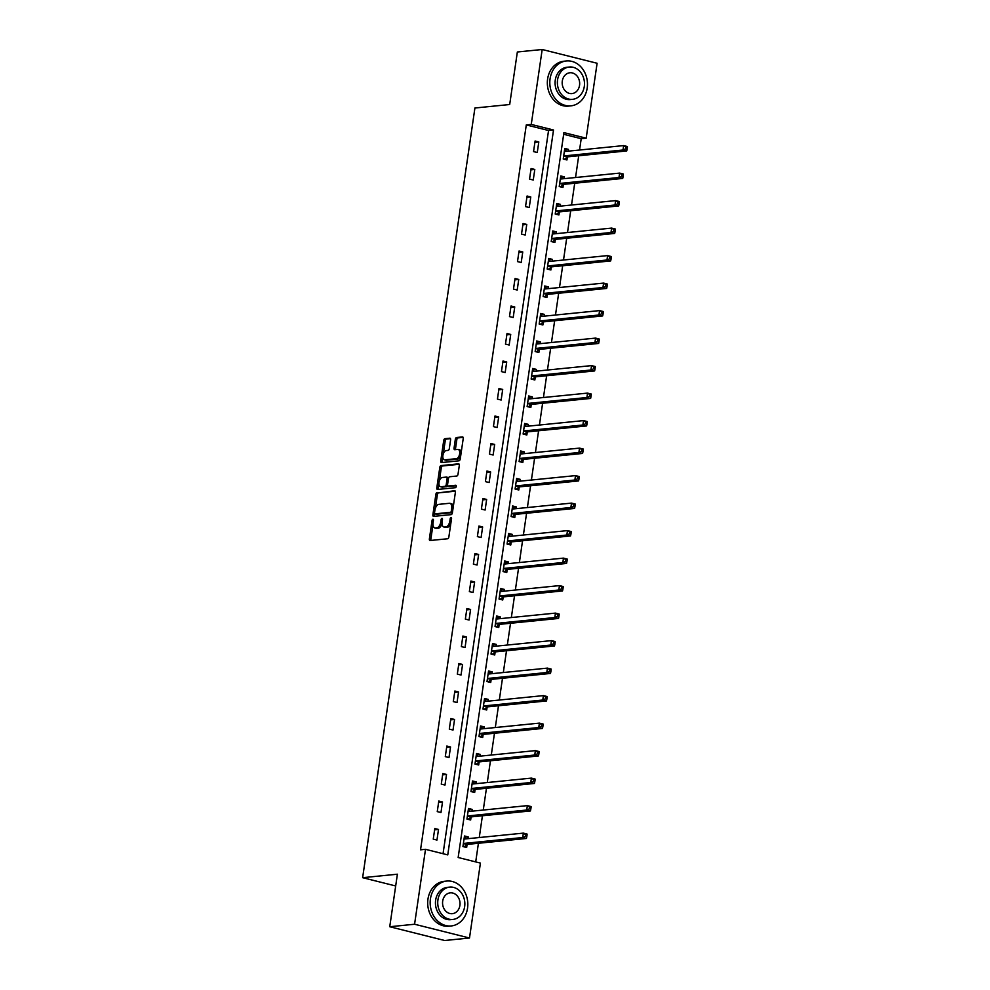 <?xml version="1.0" encoding="UTF-8"?>
<svg xmlns="http://www.w3.org/2000/svg" width="990" height="990" viewBox="0 0 990 990"><rect width="100%" height="100%" fill="white"/><g stroke="black" fill="none" stroke-linecap="round" stroke-linejoin="round"><path stroke-width="1.49" d="M432.915 519.218A1.238 0.656 -75.9 0 0 432.048 520.505L429.375 538.894A1.77 0.941 -75.9 0 0 429.92 540.503A1.77 0.941 -75.9 0 0 430.093 540.515L447.641 538.758A1.77 0.941 -75.9 0 0 448.866 536.939L451.551 518.55A1.238 0.656 -75.9 0 0 450.19 518.686L449.844 521.062A5.668 3.007 -75.9 0 1 445.908 526.915L444.448 527.064A5.668 3.007 -75.9 0 1 443.879 527.027A5.668 3.007 -75.9 0 1 442.134 521.841L442.481 519.453A1.238 0.656 -75.9 0 0 441.119 519.589L440.773 521.978A5.668 3.007 -75.9 0 1 436.85 527.818L435.39 527.967A5.668 3.007 -75.9 0 1 434.808 527.93A5.668 3.007 -75.9 0 1 433.075 522.745L433.422 520.369A1.238 0.656 -75.9 0 0 432.915 519.218M450.599 439.832A1.77 0.941 -75.9 0 0 450.054 438.211A1.77 0.941 -75.9 0 0 449.868 438.199L444.956 438.681A1.77 0.941 -75.9 0 0 443.718 440.513L440.748 460.932A1.77 0.941 -75.9 0 0 441.293 462.553A1.77 0.941 -75.9 0 0 441.466 462.565L459.014 460.808A1.77 0.941 -75.9 0 0 460.239 458.976L463.221 438.558A1.77 0.941 -75.9 0 0 462.677 436.937A1.77 0.941 -75.9 0 0 462.503 436.924L456.551 437.518A1.77 0.941 -75.9 0 0 455.326 439.35L454.051 448.086A1.77 0.941 -75.9 0 0 454.596 449.707A1.77 0.941 -75.9 0 0 454.769 449.72L457.726 449.423A4.74 2.512 -75.9 0 1 458.197 449.46A4.74 2.512 -75.9 0 1 459.583 454.237A4.74 2.512 -75.9 0 1 456.378 458.679L444.819 459.843A4.74 2.512 -75.9 0 1 444.337 459.805A4.74 2.512 -75.9 0 1 442.963 455.041A4.74 2.512 -75.9 0 1 446.168 450.586L448.099 450.388A1.77 0.941 -75.9 0 0 449.324 448.569L450.599 439.832M469.495 938.013L444.659 940.5L389.738 926.739L397.398 874.195L362.637 877.685L474.915 108.009L509.689 104.519L517.349 51.987L542.186 49.5L597.106 63.261L586.179 138.192L563.904 132.611L458.16 857.501L480.422 863.082L469.495 938.013L414.575 924.239L425.502 849.321L447.765 854.902L553.521 129.999L531.259 124.418L542.186 49.5M389.738 926.739L414.575 924.239M443.05 853.714L548.547 130.507L526.284 124.926L420.54 849.816L425.502 849.321M526.284 124.926L531.259 124.418M437.097 492.5A1.77 0.941 -75.9 0 0 435.872 494.332L432.89 514.75A1.77 0.941 -75.9 0 0 433.434 516.372A1.77 0.941 -75.9 0 0 433.62 516.384L451.168 514.627A1.77 0.941 -75.9 0 0 452.393 512.795L455.375 492.377A1.77 0.941 -75.9 0 0 454.831 490.755A1.77 0.941 -75.9 0 0 454.645 490.743L438.582 492.871A1.77 0.941 -75.9 0 0 437.357 494.703L435.377 508.241M436.813 487.847L439.795 467.429A1.77 0.941 -75.9 0 1 441.02 465.597L458.58 463.84A1.77 0.941 -75.9 0 1 458.754 463.852A1.77 0.941 -75.9 0 1 459.298 465.473L458.024 474.21A1.77 0.941 -75.9 0 1 456.798 476.029L449.683 476.747A1.77 0.941 -75.9 0 0 448.445 478.578L447.604 484.37A1.77 0.941 -75.9 0 0 448.148 485.991A1.77 0.941 -75.9 0 0 448.321 486.003L455.734 485.261A1.238 0.656 -75.9 0 1 455.388 487.686L437.543 489.468A1.77 0.941 -75.9 0 1 437.357 489.456A1.77 0.941 -75.9 0 1 436.813 487.847L438.298 488.219L438.929 483.9M362.637 877.685L395.691 885.963M436.961 840.052L438.508 829.471L434.796 828.543L433.249 839.124L436.961 840.052M440.971 812.543L442.518 801.974L438.805 801.034L437.258 811.614L440.971 812.543M444.993 785.045L446.527 774.465L442.815 773.537L441.28 784.117L444.993 785.045M449.002 757.548L450.537 746.967L446.837 746.039L445.29 756.62L449.002 757.548M453.012 730.038L454.558 719.47L450.846 718.542L449.299 729.11L453.012 730.038M457.021 702.541L458.568 691.961L454.856 691.032L453.309 701.613L457.021 702.541M461.031 675.044L462.578 664.463L458.865 663.535L457.318 674.116L461.031 675.044M465.053 647.547L466.587 636.966L462.875 636.038L461.34 646.606L465.053 647.547M469.062 620.037L470.596 609.469L466.896 608.528L465.35 619.109L469.062 620.037M473.071 592.54L474.618 581.959L470.906 581.031L469.359 591.612L473.071 592.54M477.081 565.043L478.628 554.462L474.915 553.534L473.368 564.114L477.081 565.043M481.091 537.533L482.637 526.965L478.925 526.024L477.378 536.605L481.091 537.533M485.112 510.036L486.647 499.455L482.934 498.527L481.4 509.108L485.112 510.036M489.122 482.538L490.656 471.958L486.956 471.03L485.409 481.61L489.122 482.538M493.131 455.029L494.678 444.461L490.966 443.532L489.419 454.101L493.131 455.029M497.141 427.532L498.688 416.951L494.975 416.023L493.428 426.603L497.141 427.532M501.15 400.034L502.697 389.454L498.985 388.525L497.438 399.106L501.15 400.034M505.172 372.537L506.707 361.956L502.994 361.028L501.46 371.596L505.172 372.537M509.182 345.027L510.716 334.459L507.016 333.519L505.469 344.099L509.182 345.027M513.191 317.53L514.738 306.95L511.026 306.021L509.479 316.602L513.191 317.53M517.201 290.033L518.748 279.452L515.035 278.524L513.488 289.092L517.201 290.033M521.21 262.523L522.757 251.955L519.045 251.015L517.498 261.595L521.21 262.523M525.22 235.026L526.767 224.445L523.054 223.517L521.52 234.098L525.22 235.026M529.242 207.529L530.776 196.948L527.076 196.02L525.529 206.601L529.242 207.529M533.251 180.019L534.798 169.451L531.086 168.523L529.539 179.091L533.251 180.019M537.261 152.522L538.808 141.941L535.095 141.013L533.548 151.594L537.261 152.522M475.707 861.906L478.418 843.27M479.259 837.54L482.427 815.772M483.269 810.043L486.449 788.263M487.278 782.533L490.458 760.765M491.288 755.036L494.468 733.268M495.309 727.539L498.477 705.771M499.319 700.041L502.487 678.261M503.328 672.532L506.509 650.764M507.338 645.034L510.518 623.267M511.347 617.537L514.528 595.757M515.369 590.028L518.537 568.26M519.379 562.53L522.547 540.763M523.388 535.033L526.569 513.253M527.398 507.524L530.578 485.756M531.407 480.026L534.588 458.259M535.429 452.529L538.597 430.749M539.439 425.032L542.607 403.252M543.448 397.522L546.629 375.755M547.458 370.025L550.638 348.257M551.467 342.528L554.648 320.748M555.489 315.018L558.657 293.25M559.499 287.521L562.667 265.753M563.508 260.024L566.688 238.244M567.518 232.514L570.698 210.746M571.527 205.017L574.707 183.249M575.549 177.519L578.717 155.739M579.558 150.022L581.204 138.687L563.669 134.293M467.936 838.679L468.196 836.909L464.483 835.981L462.936 846.561L466.649 847.49L467.07 844.631M471.945 811.181L472.205 809.412L468.493 808.484L466.946 819.064L470.658 819.992L471.079 817.134M475.955 783.672L476.215 781.914L472.502 780.986L470.968 791.554L474.668 792.483L475.089 789.636M479.977 756.174L480.224 754.405L476.524 753.477L474.977 764.057L478.69 764.985L479.098 762.139M483.986 728.677L484.246 726.908L480.534 725.979L478.987 736.56L482.699 737.488L483.12 734.63M487.996 701.168L488.256 699.41L484.543 698.482L482.996 709.05L486.709 709.991L487.13 707.132M492.005 673.67L492.265 671.901L488.553 670.973L487.006 681.553L490.718 682.481L491.139 679.635M496.015 646.173L496.275 644.403L492.562 643.475L491.028 654.056L494.728 654.984L495.149 652.125M500.037 618.663L500.284 616.906L496.572 615.978L495.037 626.546L498.75 627.487L499.158 624.628M504.046 591.166L504.306 589.409L500.594 588.468L499.047 599.049L502.759 599.977L503.18 597.131M508.056 563.669L508.315 561.899L504.603 560.971L503.056 571.552L506.769 572.48L507.189 569.621M512.065 536.159L512.325 534.402L508.613 533.474L507.066 544.054L510.778 544.983L511.199 542.124M516.075 508.662L516.335 506.905L512.622 505.977L511.088 516.545L514.788 517.473L515.208 514.627M520.096 481.165L520.344 479.395L516.632 478.467L515.097 489.048L518.81 489.976L519.218 487.13M524.106 453.668L524.366 451.898L520.653 450.97L519.107 461.55L522.819 462.479L523.24 459.62M528.115 426.158L528.375 424.401L524.663 423.473L523.116 434.041L526.829 434.981L527.249 432.123M532.125 398.661L532.385 396.891L528.672 395.963L527.125 406.543L530.838 407.472L531.259 404.625M536.135 371.163L536.394 369.394L532.682 368.466L531.147 379.046L534.847 379.974L535.268 377.116M540.156 343.654L540.404 341.897L536.691 340.968L535.157 351.537L538.869 352.477L539.278 349.618M544.166 316.156L544.426 314.399L540.713 313.459L539.166 324.039L542.879 324.968L543.3 322.121M548.175 288.659L548.435 286.89L544.723 285.962L543.176 296.542L546.888 297.47L547.309 294.612M552.185 261.15L552.445 259.392L548.732 258.464L547.185 269.045L550.898 269.973L551.319 267.114M556.194 233.652L556.454 231.895L552.742 230.955L551.207 241.535L554.907 242.463L555.328 239.617M560.216 206.155L560.464 204.386L556.751 203.457L555.217 214.038L558.929 214.966L559.338 212.108M564.226 178.658L564.486 176.888L560.773 175.96L559.226 186.541L562.939 187.469L563.347 184.61M568.235 151.148L568.495 149.391L564.783 148.463L563.236 159.031L566.948 159.959L567.369 157.113M581.204 138.687L586.179 138.192M548.547 130.507L553.521 129.999M468.196 836.909L464.285 837.305M438.508 829.471L434.598 829.868M442.518 801.974L438.62 802.358M472.205 809.412L468.307 809.808M446.527 774.465L442.629 774.861M476.215 781.914L472.317 782.298M450.537 746.967L446.639 747.363M480.224 754.405L476.326 754.801M454.558 719.47L450.648 719.854M484.246 726.908L480.336 727.304M458.568 691.961L454.657 692.357M488.256 699.41L484.345 699.794M462.578 664.463L458.679 664.859M492.265 671.901L488.367 672.297M466.587 636.966L462.689 637.35M496.275 644.403L492.377 644.799M470.596 609.469L466.698 609.852M500.284 616.906L496.386 617.302M474.618 581.959L470.708 582.355M504.306 589.409L500.396 589.793M478.628 554.462L474.717 554.858M508.315 561.899L504.405 562.295M482.637 526.965L478.739 527.348M512.325 534.402L508.427 534.798M486.647 499.455L482.749 499.851M516.335 506.905L512.436 507.288M490.656 471.958L486.758 472.354M520.344 479.395L516.446 479.791M494.678 444.461L490.768 444.844M524.366 451.898L520.455 452.294M498.688 416.951L494.777 417.347M528.375 424.401L524.465 424.784M502.697 389.454L498.799 389.85M532.385 396.891L528.487 397.287M506.707 361.956L502.809 362.34M536.394 369.394L532.496 369.79M510.716 334.459L506.818 334.843M540.404 341.897L536.506 342.28M514.738 306.95L510.828 307.346M544.426 314.399L540.515 314.783M518.748 279.452L514.837 279.848M548.435 286.89L544.525 287.286M522.757 251.955L518.859 252.339M552.445 259.392L548.547 259.788M526.767 224.445L522.869 224.841M556.454 231.895L552.556 232.279M530.776 196.948L526.878 197.344M560.464 204.386L556.566 204.781M534.798 169.451L530.888 169.835M564.486 176.888L560.575 177.284M538.808 141.941L534.897 142.337M568.495 149.391L564.585 149.775M434.808 527.93L436.293 528.301A5.668 3.007 -75.9 0 0 436.862 528.338L435.39 527.967M442.035 523.438A5.668 3.007 -75.9 0 1 438.335 528.19L436.862 528.338M443.879 527.027L445.364 527.398A5.668 3.007 -75.9 0 0 445.933 527.435L444.448 527.064M450.846 523.388A5.668 3.007 -75.9 0 1 447.393 527.286L445.933 527.435M432.989 524.663L430.86 539.265A1.77 0.941 -75.9 0 0 430.959 540.429M455.276 491.201L438.582 492.871M434.61 513.538L434.375 515.122A1.77 0.941 -75.9 0 0 434.474 516.297M434.536 512.709A1.238 0.656 -75.9 0 0 435.043 513.847L450.45 512.313A1.238 0.656 -75.9 0 0 451.304 511.026L451.675 508.514A5.668 3.007 -75.9 0 0 449.93 503.328A5.668 3.007 -75.9 0 0 449.361 503.291L438.83 504.356A5.668 3.007 -75.9 0 0 434.907 510.196L434.536 512.709M436.293 514.169A1.238 0.656 -75.9 0 0 436.528 514.218L435.043 513.847M452.467 512.275A1.238 0.656 -75.9 0 1 451.935 512.684L436.528 514.218M453.247 506.979A5.668 3.007 -75.9 0 0 451.415 503.7L449.93 503.328M439.374 480.831L441.28 467.8L439.795 467.429M459.199 464.298L442.505 465.968A1.77 0.941 -75.9 0 0 441.28 467.8M449.472 486.288A1.77 0.941 -75.9 0 0 449.633 486.362A1.77 0.941 -75.9 0 0 449.807 486.375L456.229 485.731M442.295 477.489A4.74 2.512 -75.9 0 0 439.09 481.944A4.74 2.512 -75.9 0 0 440.463 486.709A4.74 2.512 -75.9 0 0 440.946 486.746L445.017 486.338A1.77 0.941 -75.9 0 0 446.243 484.506L447.084 478.714A1.77 0.941 -75.9 0 0 446.539 477.093A1.77 0.941 -75.9 0 0 446.366 477.081L442.295 477.489M440.463 486.709L441.948 487.08A4.74 2.512 -75.9 0 0 442.431 487.117L440.946 486.746M447.629 485.323A1.77 0.941 -75.9 0 1 446.502 486.709L442.431 487.117M448.544 478.133A1.77 0.941 -75.9 0 0 448.025 477.465A1.77 0.941 -75.9 0 0 447.851 477.452L446.7 477.168M438.298 488.219A1.77 0.941 -75.9 0 0 438.397 489.382M444.337 459.805L445.822 460.177A4.74 2.512 -75.9 0 0 446.304 460.214L444.819 459.843M460.684 455.945A4.74 2.512 -75.9 0 1 457.85 459.063L446.304 460.214M461.204 452.43A4.74 2.512 -75.9 0 0 459.682 449.831L458.197 449.46M463.122 437.382L458.036 437.902A1.77 0.941 -75.9 0 0 456.811 439.721L455.536 448.458A1.77 0.941 -75.9 0 0 455.635 449.633M442.827 457.219L442.233 461.303A1.77 0.941 -75.9 0 0 442.332 462.479M450.5 438.657L446.44 439.065A1.77 0.941 -75.9 0 0 445.203 440.884L443.334 453.692M464.211 837.8L466.414 838.827M464.075 846.846L467.231 844.52A1.807 0.953 104.1 0 1 467.614 844.359L526.42 838.456L522.708 837.528L523.351 833.122L464.545 839.013A1.807 0.953 104.1 0 1 464.372 839A1.807 0.953 104.1 0 1 464.199 838.926L464.062 838.839M463.357 843.703L463.518 843.591A1.807 0.953 104.1 0 1 463.902 843.418L522.708 837.528L525.306 836.352L526.791 836.723L527.051 834.966L525.566 834.595L525.306 836.352M525.566 834.595L523.351 833.122L527.064 834.05L527.051 834.966M526.791 836.723L526.42 838.456M430.44 898.858A22.56 18.785 84.3 0 0 451.254 925.947A22.56 18.785 84.3 0 0 467.552 908.152A22.56 18.785 84.3 0 0 446.75 881.063A22.56 18.785 84.3 0 0 430.44 898.858M446.75 881.063L444.262 881.31A22.56 18.785 84.3 0 0 427.965 899.106A22.56 18.785 84.3 0 0 448.767 926.195L451.254 925.947M452.9 919.438L450.623 919.66A16.236 13.526 -95.7 0 1 435.637 900.158A16.236 13.526 -95.7 0 1 447.381 887.349L449.658 887.114A16.236 13.526 84.3 0 0 437.927 899.922A16.236 13.526 84.3 0 0 452.9 919.438A16.236 13.526 84.3 0 0 464.644 906.617A16.236 13.526 84.3 0 0 449.658 887.114M459.892 905.429A10.469 8.724 84.3 0 0 450.24 892.856A10.469 8.724 84.3 0 0 442.679 901.11A10.469 8.724 84.3 0 0 452.331 913.683A10.469 8.724 84.3 0 0 459.892 905.429M550.081 78.755A22.56 18.785 84.3 0 0 570.884 105.856A22.56 18.785 84.3 0 0 587.194 88.061A22.56 18.785 84.3 0 0 566.391 60.972A22.56 18.785 84.3 0 0 550.081 78.755M566.391 60.972L563.904 61.219A22.56 18.785 84.3 0 0 547.606 79.002A22.56 18.785 84.3 0 0 568.409 106.103L570.884 105.856M572.542 99.334L570.252 99.569A16.236 13.526 -95.7 0 1 555.279 80.066A16.236 13.526 -95.7 0 1 567.023 67.246L569.3 67.023A16.236 13.526 84.3 0 0 557.568 79.831A16.236 13.526 84.3 0 0 572.542 99.334A16.236 13.526 84.3 0 0 584.286 86.526A16.236 13.526 84.3 0 0 569.3 67.023M579.534 85.338A10.469 8.724 84.3 0 0 569.881 72.765A10.469 8.724 84.3 0 0 562.308 81.019A10.469 8.724 84.3 0 0 571.972 93.592A10.469 8.724 84.3 0 0 579.534 85.338M468.233 810.303L470.423 811.33M468.084 819.349L471.24 817.022A1.807 0.953 104.1 0 1 471.624 816.849L530.43 810.959L526.717 810.03L527.361 805.625L468.555 811.515A1.807 0.953 104.1 0 1 468.381 811.503A1.807 0.953 104.1 0 1 468.208 811.429L468.072 811.33M467.367 816.205L467.528 816.082A1.807 0.953 104.1 0 1 467.924 815.921L526.717 810.03L529.316 808.855L530.801 809.226L531.061 807.469L529.576 807.085L529.316 808.855M529.576 807.085L527.361 805.625L531.073 806.553L531.061 807.469M530.801 809.226L530.43 810.959M472.242 782.793L474.433 783.832M472.094 791.839L475.25 789.513A1.807 0.953 104.1 0 1 475.646 789.352L534.439 783.461L530.739 782.521L531.382 778.115L472.577 784.018A1.807 0.953 104.1 0 1 472.391 784.006A1.807 0.953 104.1 0 1 472.218 783.919L472.094 783.832M471.376 788.708L471.537 788.585A1.807 0.953 104.1 0 1 471.933 788.424L530.739 782.521L533.325 781.357L534.81 781.729L535.07 779.959L533.585 779.588L533.325 781.357M533.585 779.588L531.382 778.115L535.083 779.043L535.07 779.959M534.81 781.729L534.439 783.461M476.252 755.296L478.442 756.323M476.103 764.342L479.259 762.015A1.807 0.953 104.1 0 1 479.655 761.855L538.461 755.952L534.749 755.024L535.392 750.618L476.586 756.509A1.807 0.953 104.1 0 1 476.4 756.496A1.807 0.953 104.1 0 1 476.227 756.422L476.103 756.335M475.386 761.199L475.546 761.087A1.807 0.953 104.1 0 1 475.943 760.914L534.749 755.024L537.347 753.848L538.832 754.219L539.08 752.462L537.595 752.091L537.347 753.848M537.595 752.091L535.392 750.618L539.105 751.546L539.08 752.462M538.832 754.219L538.461 755.952M480.261 727.798L482.452 728.826M480.125 736.845L483.281 734.518A1.807 0.953 104.1 0 1 483.664 734.345L542.471 728.454L538.758 727.526L539.402 723.121L480.596 729.011A1.807 0.953 104.1 0 1 480.41 728.999A1.807 0.953 104.1 0 1 480.249 728.925L480.113 728.838M479.407 733.701L479.568 733.578A1.807 0.953 104.1 0 1 479.952 733.417L538.758 727.526L541.357 726.351L542.842 726.722L543.102 724.965L541.617 724.593L541.357 726.351M541.617 724.593L539.402 723.121L543.114 724.049L543.102 724.965M542.842 726.722L542.471 728.454M484.271 700.289L486.474 701.328M484.135 709.335L487.29 707.009A1.807 0.953 104.1 0 1 487.674 706.848L546.48 700.957L542.768 700.017L543.411 695.611L484.605 701.514A1.807 0.953 104.1 0 1 484.432 701.502A1.807 0.953 104.1 0 1 484.259 701.415L484.122 701.328M483.417 706.204L483.578 706.08A1.807 0.953 104.1 0 1 483.962 705.92L542.768 700.017L545.366 698.853L546.851 699.225L547.111 697.455L545.626 697.084L545.366 698.853M545.626 697.084L543.411 695.611L547.124 696.539L547.111 697.455M546.851 699.225L546.48 700.957M488.293 672.792L490.483 673.819M488.144 681.838L491.3 679.511A1.807 0.953 104.1 0 1 491.683 679.35L550.49 673.448L546.777 672.519L547.421 668.114L488.614 674.004A1.807 0.953 104.1 0 1 488.441 673.992A1.807 0.953 104.1 0 1 488.268 673.918L488.132 673.831M487.427 678.695L487.587 678.583A1.807 0.953 104.1 0 1 487.983 678.422L546.777 672.519L549.376 671.344L550.861 671.715L551.121 669.958L549.636 669.587L549.376 671.344M549.636 669.587L547.421 668.114L551.133 669.042L551.121 669.958M550.861 671.715L550.49 673.448M492.302 645.294L494.493 646.322M492.154 654.341L495.309 652.014A1.807 0.953 104.1 0 1 495.705 651.841L554.499 645.95L550.799 645.022L551.442 640.617L492.636 646.507A1.807 0.953 104.1 0 1 492.451 646.495A1.807 0.953 104.1 0 1 492.278 646.421L492.154 646.334M491.436 651.197L491.597 651.086A1.807 0.953 104.1 0 1 491.993 650.913L550.799 645.022L553.385 643.846L554.87 644.218L555.13 642.461L553.645 642.089L553.385 643.846M553.645 642.089L551.442 640.617L555.143 641.545L555.13 642.461M554.87 644.218L554.499 645.95M496.312 617.785L498.502 618.824M496.163 626.831L499.319 624.504A1.807 0.953 104.1 0 1 499.715 624.343L558.521 618.453L554.808 617.525L555.452 613.107L496.646 619.01A1.807 0.953 104.1 0 1 496.46 618.998A1.807 0.953 104.1 0 1 496.287 618.923L496.163 618.824M495.446 623.7L495.606 623.576A1.807 0.953 104.1 0 1 496.002 623.415L554.808 617.525L557.407 616.349L558.892 616.721L559.14 614.951L557.655 614.58L557.407 616.349M557.655 614.58L555.452 613.107L559.164 614.048L559.14 614.951M558.892 616.721L558.521 618.453M500.321 590.288L502.512 591.315M500.185 599.334L503.341 597.007A1.807 0.953 104.1 0 1 503.724 596.846L562.53 590.943L558.818 590.015L559.461 585.61L500.655 591.513A1.807 0.953 104.1 0 1 500.47 591.5A1.807 0.953 104.1 0 1 500.309 591.414L500.173 591.327M499.467 596.203L499.628 596.079A1.807 0.953 104.1 0 1 500.012 595.918L558.818 590.015L561.417 588.84L562.902 589.223L563.162 587.454L561.677 587.082L561.417 588.84M561.677 587.082L559.461 585.61L563.174 586.538L563.162 587.454M562.902 589.223L562.53 590.943M504.331 562.79L506.534 563.817M504.195 571.836L507.35 569.51A1.807 0.953 104.1 0 1 507.734 569.349L566.54 563.446L562.827 562.518L563.471 558.113L504.665 564.003A1.807 0.953 104.1 0 1 504.492 563.991A1.807 0.953 104.1 0 1 504.318 563.916L504.182 563.83M503.477 568.693L503.638 568.582A1.807 0.953 104.1 0 1 504.021 568.409L562.827 562.518L565.426 561.342L566.911 561.714L567.171 559.956L565.686 559.585L565.426 561.342M565.686 559.585L563.471 558.113L567.183 559.041L567.171 559.956M566.911 561.714L566.54 563.446M508.353 535.293L510.543 536.32M508.204 544.339L511.36 542.013A1.807 0.953 104.1 0 1 511.743 541.839L570.549 535.949L566.837 535.021L567.48 530.603L508.674 536.506A1.807 0.953 104.1 0 1 508.501 536.493A1.807 0.953 104.1 0 1 508.328 536.419L508.192 536.32M507.486 541.196L507.647 541.072A1.807 0.953 104.1 0 1 508.043 540.911L566.837 535.021L569.436 533.845L570.921 534.216L571.181 532.447L569.696 532.076L569.436 533.845M569.696 532.076L567.48 530.603L571.193 531.543L571.181 532.447M570.921 534.216L570.549 535.949M512.362 507.783L514.553 508.823M512.214 516.83L515.369 514.503A1.807 0.953 104.1 0 1 515.765 514.342L574.559 508.439L570.859 507.511L571.502 503.106L512.696 509.009A1.807 0.953 104.1 0 1 512.511 508.996A1.807 0.953 104.1 0 1 512.337 508.91L512.214 508.823M511.496 513.699L511.657 513.575A1.807 0.953 104.1 0 1 512.053 513.414L570.859 507.511L573.445 506.348L574.93 506.719L575.19 504.95L573.705 504.578L573.445 506.348M573.705 504.578L571.502 503.106L575.202 504.034L575.19 504.95M574.93 506.719L574.559 508.439M516.372 480.286L518.562 481.313M516.223 489.332L519.379 487.006A1.807 0.953 104.1 0 1 519.775 486.845L578.581 480.942L574.868 480.014L575.512 475.608L516.706 481.499A1.807 0.953 104.1 0 1 516.52 481.486A1.807 0.953 104.1 0 1 516.347 481.412L516.223 481.326M515.505 486.189L515.666 486.078A1.807 0.953 104.1 0 1 516.062 485.904L574.868 480.014L577.467 478.838L578.952 479.21L579.2 477.452L577.715 477.081L577.467 478.838M577.715 477.081L575.512 475.608L579.224 476.536L579.2 477.452M578.952 479.21L578.581 480.942M520.381 452.789L522.572 453.816M520.245 461.835L523.401 459.509A1.807 0.953 104.1 0 1 523.784 459.335L582.59 453.445L578.878 452.517L579.521 448.111L520.715 454.002A1.807 0.953 104.1 0 1 520.53 453.989A1.807 0.953 104.1 0 1 520.369 453.915L520.233 453.816M519.527 458.692L519.688 458.568A1.807 0.953 104.1 0 1 520.072 458.407L578.878 452.517L581.476 451.341L582.962 451.712L583.221 449.955L581.736 449.584L581.476 451.341M581.736 449.584L579.521 448.111L583.234 449.039L583.221 449.955M582.962 451.712L582.59 453.445M524.391 425.279L526.593 426.319M524.255 434.325L527.41 431.999A1.807 0.953 104.1 0 1 527.794 431.838L586.6 425.947L582.887 425.007L583.531 420.601L524.725 426.504A1.807 0.953 104.1 0 1 524.552 426.492A1.807 0.953 104.1 0 1 524.378 426.405L524.242 426.319M523.537 431.195L523.698 431.071A1.807 0.953 104.1 0 1 524.081 430.91L582.887 425.007L585.486 423.844L586.971 424.215L587.231 422.445L585.746 422.074L585.486 423.844M585.746 422.074L583.531 420.601L587.243 421.53L587.231 422.445M586.971 424.215L586.6 425.947M528.413 397.782L530.603 398.809M528.264 406.828L531.42 404.502A1.807 0.953 104.1 0 1 531.803 404.341L590.609 398.438L586.897 397.51L587.54 393.104L528.734 398.995A1.807 0.953 104.1 0 1 528.561 398.982A1.807 0.953 104.1 0 1 528.388 398.908L528.252 398.821M527.546 403.685L527.707 403.574A1.807 0.953 104.1 0 1 528.103 403.413L586.897 397.51L589.495 396.334L590.981 396.705L591.24 394.948L589.755 394.577L589.495 396.334M589.755 394.577L587.54 393.104L591.253 394.032L591.24 394.948M590.981 396.705L590.609 398.438M532.422 370.285L534.612 371.312M532.274 379.331L535.429 377.004A1.807 0.953 104.1 0 1 535.825 376.831L594.619 370.941L590.919 370.012L591.562 365.607L532.756 371.498A1.807 0.953 104.1 0 1 532.571 371.485A1.807 0.953 104.1 0 1 532.397 371.411L532.274 371.324M531.556 376.188L531.717 376.076A1.807 0.953 104.1 0 1 532.113 375.903L590.919 370.012L593.505 368.837L594.99 369.208L595.25 367.451L593.765 367.08L593.505 368.837M593.765 367.08L591.562 365.607L595.262 366.535L595.25 367.451M594.99 369.208L594.619 370.941M536.432 342.775L538.622 343.815M536.283 351.821L539.439 349.495A1.807 0.953 104.1 0 1 539.835 349.334L598.641 343.443L594.928 342.515L595.572 338.097L536.766 344A1.807 0.953 104.1 0 1 536.58 343.988A1.807 0.953 104.1 0 1 536.407 343.914L536.283 343.815M535.565 348.69L535.726 348.567A1.807 0.953 104.1 0 1 536.122 348.406L594.928 342.515L597.527 341.34L599.012 341.711L599.259 339.941L597.774 339.57L597.527 341.34M597.774 339.57L595.572 338.097L599.284 339.038L599.259 339.941M599.012 341.711L598.641 343.443M540.441 315.278L542.631 316.305M540.305 324.324L543.461 321.998A1.807 0.953 104.1 0 1 543.844 321.837L602.65 315.934L598.938 315.006L599.581 310.6L540.775 316.503A1.807 0.953 104.1 0 1 540.59 316.478A1.807 0.953 104.1 0 1 540.429 316.404L540.293 316.317M539.587 321.193L539.748 321.069A1.807 0.953 104.1 0 1 540.132 320.909L598.938 315.006L601.536 313.83L603.021 314.214L603.281 312.444L601.796 312.073L601.536 313.83M601.796 312.073L599.581 310.6L603.294 311.528L603.281 312.444M603.021 314.214L602.65 315.934M544.451 287.781L546.653 288.808M544.314 296.827L547.47 294.5A1.807 0.953 104.1 0 1 547.854 294.339L606.66 288.437L602.947 287.508L603.591 283.103L544.785 288.993A1.807 0.953 104.1 0 1 544.611 288.981A1.807 0.953 104.1 0 1 544.438 288.907L544.302 288.82M543.597 293.683L543.757 293.572A1.807 0.953 104.1 0 1 544.141 293.399L602.947 287.508L605.546 286.333L607.031 286.704L607.291 284.947L605.806 284.576L605.546 286.333M605.806 284.576L603.591 283.103L607.303 284.031L607.291 284.947M607.031 286.704L606.66 288.437M548.472 260.283L550.663 261.31M548.324 269.317L551.48 267.003A1.807 0.953 104.1 0 1 551.863 266.83L610.669 260.939L606.957 260.011L607.6 255.593L548.794 261.496A1.807 0.953 104.1 0 1 548.621 261.484A1.807 0.953 104.1 0 1 548.448 261.41L548.312 261.31M547.606 266.186L547.767 266.062A1.807 0.953 104.1 0 1 548.151 265.902L606.957 260.011L609.555 258.836L611.04 259.207L611.3 257.437L609.815 257.066L609.555 258.836M609.815 257.066L607.6 255.593L611.313 256.534L611.3 257.437M611.04 259.207L610.669 260.939M552.482 232.774L554.672 233.813M552.333 241.82L555.489 239.493A1.807 0.953 104.1 0 1 555.885 239.333L614.679 233.43L610.979 232.501L611.622 228.096L552.816 233.999A1.807 0.953 104.1 0 1 552.63 233.987A1.807 0.953 104.1 0 1 552.457 233.9L552.333 233.813M551.616 238.689L551.777 238.565A1.807 0.953 104.1 0 1 552.173 238.404L610.979 232.501L613.565 231.338L615.05 231.71L615.31 229.94L613.825 229.569L613.565 231.338M613.825 229.569L611.622 228.096L615.322 229.024L615.31 229.94M615.05 231.71L614.679 233.43M556.491 205.276L558.682 206.304M556.343 214.323L559.499 211.996A1.807 0.953 104.1 0 1 559.894 211.835L618.701 205.932L614.988 205.004L615.632 200.599L556.826 206.489A1.807 0.953 104.1 0 1 556.64 206.477A1.807 0.953 104.1 0 1 556.467 206.403L556.343 206.316M555.625 211.179L555.786 211.068A1.807 0.953 104.1 0 1 556.182 210.895L614.988 205.004L617.587 203.829L619.072 204.2L619.319 202.443L617.834 202.071L617.587 203.829M617.834 202.071L615.632 200.599L619.344 201.527L619.319 202.443M619.072 204.2L618.701 205.932M560.501 177.779L562.691 178.806M560.365 186.825L563.508 184.499A1.807 0.953 104.1 0 1 563.904 184.326L622.71 178.435L618.998 177.507L619.641 173.101L560.835 178.992A1.807 0.953 104.1 0 1 560.649 178.98A1.807 0.953 104.1 0 1 560.489 178.905L560.352 178.806M559.647 183.682L559.808 183.558A1.807 0.953 104.1 0 1 560.192 183.397L618.998 177.507L621.596 176.331L623.081 176.703L623.341 174.945L621.856 174.562L621.596 176.331M621.856 174.562L619.641 173.101L623.354 174.03L623.341 174.945M623.081 176.703L622.71 178.435M564.51 150.27L566.713 151.309M564.374 159.316L567.53 156.989A1.807 0.953 104.1 0 1 567.913 156.828L626.72 150.938L623.007 149.997L623.65 145.592L564.845 151.495A1.807 0.953 104.1 0 1 564.671 151.482A1.807 0.953 104.1 0 1 564.498 151.396L564.362 151.309M563.657 156.185L563.817 156.061A1.807 0.953 104.1 0 1 564.201 155.9L623.007 149.997L625.606 148.834L627.091 149.205L627.351 147.436L625.866 147.065L625.606 148.834M625.866 147.065L623.65 145.592L627.363 146.52L627.351 147.436M627.091 149.205L626.72 150.938M433.348 520.827L432.048 520.505M451.489 519.007L450.19 518.686M442.419 519.923L441.119 519.589M438.335 528.19L436.85 527.818M442.085 522.299L440.773 521.978M447.393 527.286L445.908 526.915M451.143 521.384L449.844 521.062M430.86 539.265L429.375 538.894M434.375 515.122L432.89 514.75M437.357 494.703L435.872 494.332M451.935 512.684L450.45 512.313M452.603 511.347L451.304 511.026M452.975 508.848L451.675 508.514M442.505 465.968L441.02 465.597M449.807 486.375L448.321 486.003M446.502 486.709L445.017 486.338M447.567 484.84L446.243 484.506M448.383 479.036L447.084 478.714M457.85 459.063L456.378 458.679M455.536 448.458L454.051 448.086M456.811 439.721L455.326 439.35M458.036 437.902L456.551 437.518M442.233 461.303L440.748 460.932M445.203 440.884L443.718 440.513M446.44 439.065L444.956 438.681M467.231 844.52L463.518 843.591M467.614 844.359L463.902 843.418M471.24 817.022L467.528 816.082M471.624 816.849L467.924 815.921M475.25 789.513L471.537 788.585M475.646 789.352L471.933 788.424M479.259 762.015L475.546 761.087M479.655 761.855L475.943 760.914M483.281 734.518L479.568 733.578M483.664 734.345L479.952 733.417M487.29 707.009L483.578 706.08M487.674 706.848L483.962 705.92M491.3 679.511L487.587 678.583M491.683 679.35L487.983 678.422M495.309 652.014L491.597 651.086M495.705 651.841L491.993 650.913M499.319 624.504L495.606 623.576M499.715 624.343L496.002 623.415M503.341 597.007L499.628 596.079M503.724 596.846L500.012 595.918M507.35 569.51L503.638 568.582M507.734 569.349L504.021 568.409M511.36 542.013L507.647 541.072M511.743 541.839L508.043 540.911M515.369 514.503L511.657 513.575M515.765 514.342L512.053 513.414M519.379 487.006L515.666 486.078M519.775 486.845L516.062 485.904M523.401 459.509L519.688 458.568M523.784 459.335L520.072 458.407M527.41 431.999L523.698 431.071M527.794 431.838L524.081 430.91M531.42 404.502L527.707 403.574M531.803 404.341L528.103 403.413M535.429 377.004L531.717 376.076M535.825 376.831L532.113 375.903M539.439 349.495L535.726 348.567M539.835 349.334L536.122 348.406M543.461 321.998L539.748 321.069M543.844 321.837L540.132 320.909M547.47 294.5L543.757 293.572M547.854 294.339L544.141 293.399M551.48 267.003L547.767 266.062M551.863 266.83L548.151 265.902M555.489 239.493L551.777 238.565M555.885 239.333L552.173 238.404M559.499 211.996L555.786 211.068M559.894 211.835L556.182 210.895M563.508 184.499L559.808 183.558M563.904 184.326L560.192 183.397M567.53 156.989L563.817 156.061M567.913 156.828L564.201 155.9M436.404 514.218L434.919 513.847M449.633 486.362L448.148 485.991M448.025 477.465L446.539 477.093"/></g></svg>
